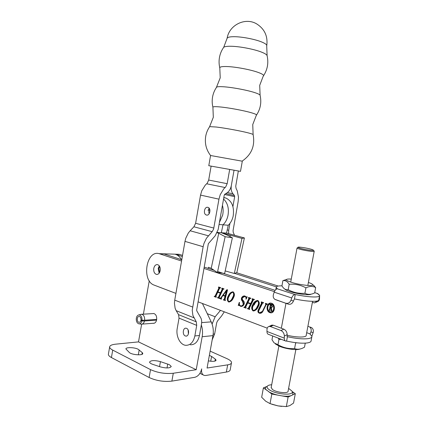 <?xml version="1.0" encoding="UTF-8"?>
<svg xmlns="http://www.w3.org/2000/svg" width="428" height="428" viewBox="0 0 428 428"><rect width="100%" height="100%" fill="white"/><g stroke="black" fill="none" stroke-linecap="round" stroke-linejoin="round"><path stroke-width="0.64" d="M271.282 311.846C274.771 312.215 275.391 305.105 271.957 304.131L270.758 304.03M271.422 304.164L271.095 304.073C267.441 303.131 266.387 310.642 270.025 311.739L270.4 311.841C274.054 312.75 275.054 305.212 271.422 304.164M269.859 312.633L270.33 312.766C274.851 313.879 276.081 304.554 271.587 303.265L271.197 303.158C266.671 301.986 265.365 311.268 269.859 312.633M270.71 303.099C266.746 303.436 266.478 311.434 270.4 312.595L271.357 312.777M159.28 265.847L158.194 268.415L159.13 273.203M153.786 268.372C153.475 271.577 154.364 273.588 156.439 274.407C158.306 274.567 159.558 273.315 160.195 270.651C160.5 267.457 159.628 265.446 157.574 264.616C155.685 264.44 154.422 265.692 153.786 268.372M222.951 289.467L219.211 297.401L219.65 298.081L219.457 298.482L217.429 297.738L218.462 297.139L220.329 293.175L217.766 292.26L215.91 296.213L216.343 296.877L216.156 297.273L214.15 296.545L215.172 295.935L218.874 288.044L218.441 287.375L218.628 286.974L220.661 287.68L219.623 288.301L217.954 291.864L220.516 292.773L222.196 289.205L221.758 288.531L221.95 288.13L223.999 288.846L222.951 289.467M233.212 291.901C234.721 293.474 234.795 295.443 233.437 297.818C232.372 300.37 230.804 301.767 228.739 301.991L228.445 301.911C226.974 300.274 226.91 298.295 228.252 295.967C229.301 293.431 230.869 292.051 232.95 291.832L233.212 291.901M253.312 300.103L249.299 308.331L249.775 309.048L249.572 309.46L247.373 308.658L248.486 308.048L250.487 303.934L247.705 302.944L245.715 307.042L246.186 307.737L245.988 308.155L243.805 307.358L244.912 306.737L248.882 298.551L248.411 297.851L248.615 297.433L250.819 298.204L249.695 298.84L247.903 302.526L250.69 303.522L252.493 299.819L252.017 299.108L252.22 298.69L254.446 299.472L253.312 300.103M259.042 310.225C258.384 311.418 258.566 312.269 259.598 312.788L262.423 311.375L265.82 304.495L265.328 303.762L265.542 303.34L267.361 303.976L267.152 304.399L266.184 304.618L262.803 311.466C262.038 312.831 260.994 313.435 259.673 313.275L259.304 313.173C257.918 312.568 257.56 311.472 258.228 309.883L261.604 303.013L261.117 302.291L261.326 301.868L263.611 302.666L262.444 303.313L259.042 310.225M181.552 261.037L159.146 253.67C146.173 249.802 141.342 280.971 154.235 285.139L175.913 293.389M198.105 301.842L267.222 328.158M274.401 291.639L203.985 268.431M257.998 300.547C259.619 302.189 259.705 304.233 258.266 306.673C257.142 309.294 255.484 310.717 253.285 310.947L252.948 310.856C251.375 309.139 251.295 307.085 252.718 304.699C253.831 302.088 255.489 300.681 257.699 300.467L257.998 300.547M243.318 304.201L242.516 301.328C241.387 300.328 241.098 299.119 241.649 297.695C242.446 296.358 243.495 295.78 244.795 295.967L246.544 297.037L247.234 296.791L245.966 299.252C246.234 297.845 245.875 296.914 244.896 296.46L242.387 297.818C242.104 298.958 242.419 299.91 243.334 300.665C244.372 301.74 244.597 303.003 244.003 304.452C243.216 305.902 242.157 306.55 240.814 306.389L239.043 305.298L238.23 305.485L239.225 302.457L239.562 302.441C239.081 304.078 239.423 305.218 240.6 305.865L240.905 305.956C241.97 306.036 242.772 305.448 243.318 304.201L243.864 304.174L243.061 301.307C241.932 300.306 241.643 299.097 242.195 297.674L241.649 297.695M224.293 298.974L225.01 296.256L222.983 295.534L221.527 297.551L221.394 299.183L219.778 298.594L220.891 297.808L226.701 289.804L227.568 289.777L225.032 299.434L225.476 300.199L225.283 300.606L223.282 299.873L224.844 298.953L225.556 296.24L225.01 296.256M176.159 254.216L179.155 254.307L182.542 255.372M236.582 272.706L278.195 286.054M160.537 253.718L164.111 253.975L159.719 253.836M275.129 290.35L217.633 271.512M214.246 270.4L204.22 267.115M181.777 259.764L164.111 253.975M182.339 256.527L174.972 254.173L171.976 254.082L174.972 254.173C177.583 254.842 179.739 256.672 181.44 259.652M234.351 273.305L276.328 286.846M287.156 335.231C296.845 337.655 306.764 337.601 306.223 335.236L312.579 301.317M260.62 312.852L262.369 312.162M262.862 311.343L262.423 311.375M266.28 304.469L265.82 304.495M266.414 304.34L266.163 303.837L265.328 303.762M267.211 304.276L266.858 304.297M260.513 313.269L259.304 313.173M259.85 313.135C258.459 312.531 258.1 311.434 258.769 309.851L258.228 309.883M258.769 309.851L262.145 302.987L261.604 303.013M262.145 302.987L261.915 302.355L261.374 302.382M261.915 302.355L261.117 302.291M263.45 302.981L263.14 302.997M254.061 310.937L252.948 310.856M253.494 310.819C251.915 309.107 251.841 307.053 253.264 304.666L252.718 304.699M253.264 304.666C254.221 302.494 255.623 301.082 257.463 300.435M253.948 310.466C255.719 309.963 257.025 308.567 257.87 306.277C259.208 304.308 259.363 302.532 258.335 300.938L258.154 300.889C256.377 301.365 255.067 302.724 254.216 304.971M257.79 300.964L257.613 300.916C255.837 301.392 254.521 302.751 253.67 305.004C252.354 306.93 252.183 308.743 253.151 310.439L253.371 310.498C255.163 310.022 256.479 308.625 257.33 306.309C258.667 304.34 258.822 302.559 257.79 300.964L258.335 300.938M257.87 306.277L257.33 306.309M249.668 309.262L247.373 308.658M248.197 308.358L249.032 308.016L248.486 308.048M249.032 308.016L251.033 303.907L250.487 303.934M251.033 303.907L247.705 302.944M246.084 307.957L243.805 307.358M244.613 307.063L245.458 306.705L244.912 306.737M245.458 306.705L249.428 298.53L248.882 298.551M249.428 298.53L249.171 297.904L248.625 297.925M249.171 297.904L248.411 297.851M252.493 299.819L253.034 299.793L251.231 303.489L250.69 303.522M253.034 299.793L252.771 299.161L252.231 299.183M252.771 299.161L252.017 299.108M253.916 299.782L254.189 299.771M242.195 297.674L244.463 295.919M246.565 298.471L245.437 296.438L244.896 296.46M245.437 296.438L244.441 296.347M241.686 306.4L240.37 306.266M240.916 306.234L239.589 305.271L239.043 305.298M239.589 305.271L239.284 305.276M238.835 305.282L239.37 303.65M241.595 305.945L243.864 304.174M229.44 301.991L228.445 301.911M228.991 301.89C227.519 300.247 227.455 298.268 228.798 295.946L228.252 295.967M228.798 295.946C229.718 293.817 231.045 292.436 232.789 291.805M229.349 301.537L229.376 301.537C231.061 301.066 232.302 299.707 233.11 297.455C234.373 295.539 234.523 293.817 233.565 292.292L232.934 292.265M233.014 292.308L232.859 292.265C231.19 292.736 229.948 294.063 229.141 296.256C227.899 298.129 227.733 299.884 228.638 301.51L228.83 301.563C230.51 301.093 231.757 299.728 232.565 297.476C233.822 295.555 233.977 293.838 233.014 292.308L233.565 292.292M233.11 297.455L232.565 297.476M225.556 296.24L222.983 295.534M221.485 298.995L219.778 298.594M220.329 298.573L220.479 298.257M220.377 298.257L221.244 298.043M221.372 297.792L220.891 297.808M223.084 295.529L223.33 295.186M226.519 290.794L227.247 289.788L226.701 289.804M227.247 289.788L227.568 289.777M225.374 300.413L223.282 299.873M223.833 299.851L224.844 298.953M225.165 295.844L225.716 295.823L226.952 290.778L226.407 290.794L223.25 295.16L225.165 295.844L226.407 290.794M227.027 290.837L226.482 290.853M219.548 298.289L217.429 297.738M218.178 297.449L219.013 297.118L218.462 297.139M219.013 297.118L220.875 293.159L220.329 293.175M220.875 293.159L217.766 292.26M216.247 297.085L214.15 296.545M214.872 296.256L215.723 295.914L215.172 295.935M215.723 295.914L219.425 288.028L218.874 288.044M219.425 288.028L219.19 287.429L218.638 287.439M219.19 287.429L218.441 287.375M220.185 287.99L220.511 287.98M222.196 289.205L222.742 289.189L221.067 292.757L220.516 292.773M222.742 289.189L222.506 288.59L221.955 288.6M222.506 288.59L221.758 288.531M223.86 289.141L223.518 289.151M270.764 305.212L270.378 307.304L271.052 307.534L272.01 306.609L271.304 305.127L270.764 305.212M271.432 307.507L272.502 306.785M272.54 306.576L272.01 306.609M271.855 305.1L271.304 305.127M271.844 305.1L271.031 305.036M269.94 309.679L269.48 309.712L270.336 305.068L270.871 305.036L270.555 304.618M269.405 309.877L269.908 309.867L270.186 310.487L269.019 310.075L269.48 309.712M270.223 310.273L269.587 309.888M271.427 307.855L270.336 307.539L269.908 309.867M270.55 304.65L271.523 304.955L272.518 306.71L271.315 307.844L271.967 311.124L271.256 310.872L270.871 307.727L270.336 307.539M270.699 304.699L270.014 304.677M270.336 305.068L270.159 304.731M269.56 310.038L269.019 310.075M271.411 307.695L270.871 307.727M271.791 310.835L271.256 310.872M208.061 210.533L209.094 208.147M222.442 205.322C223.288 208.479 223.363 211.748 222.662 215.124L219.42 222.453M227.953 215.653C229.173 208.554 227.707 203.006 223.555 199.02C227.707 203.006 229.173 208.554 227.953 215.653C227.091 219.468 225.444 222.517 223.015 224.812C225.444 222.517 227.091 219.468 227.953 215.653M232.367 237.802L224.63 273.46L217.403 272.556L225.149 236.705L232.367 237.802L227.305 235.133L221.313 232.709L223.015 224.812L221.313 232.709L241.97 238.407L234.314 273.476L225.181 270.919M213.256 270.079L213.321 269.774L213.256 270.079M219.061 224.481L228.231 225.251C230.655 222.983 232.292 219.955 233.153 216.177C234.437 207.082 231.987 201.021 225.818 197.993L223.812 197.565M217.403 272.556L211.207 268.329L208.489 267.254L208.233 268.431M217.306 232.425L226.54 233.078L228.231 225.251M217.173 232.736L218.751 233.276L211.207 268.329M225.149 236.705L218.751 233.276M223.245 47.973L223.753 47.23C221.624 50.242 220.206 53.559 219.511 57.181C218.842 60.787 218.938 64.361 219.799 67.902C219.687 66.864 222.014 66.41 226.781 66.533C235.405 66.763 250.942 69.7 258.448 72.514C262.829 74.156 264.413 75.398 263.188 76.238L259.705 85.37L260.101 95.3C259.935 94.631 258.191 93.748 254.874 92.651C247.325 90.131 231.805 87.232 223.239 86.75C219.751 86.542 217.568 86.654 216.691 87.077L216.691 87.077C214.631 90.019 213.267 93.251 212.604 96.771C211.962 100.28 212.063 103.758 212.909 107.203C212.893 106.615 215.161 106.513 219.708 106.909C228.22 107.642 243.725 110.504 251.311 112.735C255.607 114.003 257.281 114.854 256.335 115.298L252.745 124.564L253.125 134.611C253.039 134.264 251.247 133.648 247.753 132.766C240.129 130.824 224.641 127.999 216.188 127.014L209.693 126.635C207.692 129.524 206.376 132.691 205.734 136.136C204.573 143.316 206.189 149.773 210.576 155.514L242.307 161.201L240.504 171.355L238.343 170.991M266.788 45.523C267.928 36.043 264.493 28.799 256.495 23.791C245.158 17.109 229.21 25.006 227.145 38.178L223.753 47.23C224.759 46.577 226.952 46.251 230.328 46.261C239.011 46.229 254.564 49.204 262.032 52.312C265.183 53.602 266.874 54.73 267.104 55.694L266.714 45.951C267.136 44.929 265.627 43.677 262.182 42.19C255.441 39.253 241.429 36.562 233.554 36.696C229.793 36.744 227.659 37.241 227.145 38.178L227.07 38.622M216.349 87.574L220.217 77.837L219.799 67.902M209.522 126.886L213.321 117.272L212.909 107.203M234.571 235.384L233.233 232.361L233.062 230.628L238.145 201.593L238.487 197.164L237.235 190.818L236.117 188.55L235.737 186.25L238.348 170.965L208.789 165.711L240.504 171.361M220.5 310.37L215.15 316.757L212.085 324.06M224.299 311.814L221.661 315.853L217.488 320.989L216.707 322.707L214.626 333.984L212.176 339.864M190.326 344.786C194.954 344.877 197.998 341.779 199.459 335.493L201.502 323.937C201.904 321.503 201.647 319.449 200.737 317.774L196.789 310.862L196.677 309.968L208.34 243.693L215.209 235.753L218.173 229.499L224.219 195.243L224.861 194.184L226.888 192.932C229.173 191.407 230.655 188.951 231.329 185.575L234.052 170.194L231.329 185.575C230.815 188.983 231.366 191.723 232.982 193.782L234.442 195.489L234.672 196.65L232.918 206.547M229.938 223.373L228.707 230.296L228.573 233.763M202.872 303.655L202.626 303.939M207.831 207.339L208.013 207.387C211.427 208.318 209.87 216.092 206.478 215.043L206.344 215.006C202.92 214.107 204.429 206.344 207.831 207.339M186.592 328.356C189.706 329.448 188.973 336.708 185.806 336.082L185.26 335.932C182.151 334.787 182.922 327.564 186.089 328.217L186.592 328.356M188.095 329.876L188.4 333.99M179.032 318.116L177.229 328.431C175.731 336.039 180.076 344.856 185.699 345.31C190.332 345.407 193.386 342.288 194.852 335.953L196.714 325.371L179.032 318.116L178.562 314.655L196.27 321.829L196.714 325.371M209.667 209.115C208.768 210.581 208.607 212.122 209.18 213.743M218.959 199.159L200.545 195.098L201.775 190.76L205.296 185.083L207.2 183.27L208.687 180.054L227.166 183.687L225.668 186.993L223.758 188.86L220.211 194.703L218.959 199.159L213.593 229.151L212.149 231.676L206.451 238.241L203.958 243.468L203.139 246.715L192.226 310.225L192.889 315.388L196.27 321.829M211.122 166.139L208.687 180.054M212.149 231.676L193.916 226.781L195.612 223.288L213.861 228.081M200.545 195.098L195.612 223.288M203.139 246.715L184.982 241.381L185.779 238.219L188.245 233.137L190.139 230.767L208.35 235.791M193.916 226.781L190.139 230.767M193.927 317.795L176.186 310.68L175.132 308.32L174.437 303.27L174.736 300.135L192.547 307.01M184.982 241.381L174.736 300.135M176.186 310.68L178.562 314.655M229.692 169.408L227.166 183.687M284.786 289.06C285.294 289.767 286.985 290.591 289.858 291.532C297.246 294.004 309.76 295.577 310.915 294.213M315.671 287.584L314.671 292.902C311.177 294.694 307.925 294.817 304.913 293.266C299.006 293.758 293.431 292.565 288.183 289.692C286.385 290.002 284.759 289.371 283.304 287.803L281.924 285.931L282.897 280.656L283.796 280.575C285.802 280.517 287.595 281.752 289.184 284.294C295.036 283.78 300.617 284.962 305.924 287.841C309.556 286.075 312.804 285.99 315.671 287.584L312.756 284.652M291.281 279.083C288.162 278.885 286.519 279.088 286.353 279.693C286.385 280.372 288.124 281.255 291.559 282.352C300.076 285.091 314.259 286.594 312.74 284.641C312.381 284.031 310.926 283.304 308.39 282.459M286.428 279.521L282.897 280.656M289.184 284.294L288.183 289.692M305.924 287.841L304.913 293.266M305.26 343.144L304.501 347.172L303.404 347.771C300.231 349.392 297.294 349.665 294.582 348.595C288.723 348.986 283.186 347.707 277.975 344.759L278.97 339.404L281.356 339.345M294.582 348.595L295.588 343.213L296.411 342.775M299.873 349.055C296.829 350.414 286.027 348.986 279.687 346.375L275.332 343.925M277.975 344.759L274.054 342.823L271.983 339.704L272.673 335.975M278.232 338.131L278.97 339.404M299.386 248.01C303.254 249.385 314.088 251.081 313.526 250.236L312.092 249.524C308.037 248.117 297.219 246.453 298.059 247.368L299.386 248.01M314.147 251.134L314.227 251.247C314.864 252.21 302.805 250.321 298.509 248.78L297.048 248.069L297.406 247.817M271.192 387.436L272.411 389.469C276.408 392.604 288.59 393.84 288.103 391.085L295.855 349.58M288.606 388.378L291.923 391.064C295.4 395.97 275.471 394.691 268.918 389.507C267.254 388.26 266.714 387.18 267.297 386.259C267.917 385.414 269.383 384.911 271.694 384.74M267.591 390.785L271.817 394.044L270.041 403.625L265.665 401.18L261.663 397.254L263.397 387.87L267.591 390.785M271.817 394.044L277.943 395.162C274.171 394.274 271.063 393.113 268.613 391.695M277.943 395.162L288.119 397.018L286.332 406.6L278.04 405.894L270.041 403.625M288.119 397.018L290.858 395.75C288.67 396.328 285.711 396.376 281.993 395.9M290.858 395.75L295.309 393.69L293.549 403.074L289.836 405.589L286.332 406.6M292.608 392.021L293.046 392.637L292.645 394.926M266.521 390.159C265.408 389.063 265.119 388.11 265.66 387.297L266.275 386.703L263.397 387.87M295.309 393.69L292.329 391.631M281.71 406.391L278.04 405.894L271.866 404.278M152.678 313.617L153.764 313.51C155.979 314.291 156.942 316.383 156.648 319.786C156.092 322.204 154.968 323.386 153.272 323.327L153.09 323.295M159.505 272.636L158.927 268.415L159.628 266.419M208.366 360.868C212.962 361.671 215.541 361.441 216.103 360.178L215.305 359.108L211.582 356.433L209.367 355.358M138.132 349.237C134.446 347.279 125.634 347.06 125.918 348.964L129.331 352.469C131.653 354.908 143.187 355.732 142.77 353.453L142.262 352.608L138.132 349.237M169.408 364.693L160.425 361.623C154.481 360.13 150.865 360.28 149.57 362.056C149.656 362.885 150.784 363.677 152.951 364.431L160.366 366.892C166.369 368.401 169.996 368.262 171.243 366.47L169.408 364.693M231.441 363.008L230.227 369.653C230.178 370.803 228.889 371.6 226.359 372.055L205.718 375.49L204.242 375.431C202.048 374.612 201.197 372.424 201.69 368.866C200.545 373.473 198.266 376.282 194.842 377.298L171.879 381.123C163.897 381.985 156.311 380.781 149.126 377.512L150.522 369.626L112.719 350.104L111.424 357.541L149.126 377.512M150.522 369.626C157.723 372.825 165.315 374.035 173.286 373.253L196.211 369.712L202.166 336.729L212.946 335.627L207.072 368.032L227.675 364.849C230.205 364.431 231.484 363.666 231.527 362.559C231.436 361.296 229.906 359.991 226.942 358.643L210.132 351.142M112.719 350.104C110.702 349.045 109.68 348.018 109.643 347.017C109.771 345.551 111.762 344.604 115.619 344.176L138.522 341.886L141.631 324.194M143.391 314.168L149.254 280.789M111.424 357.541C109.418 356.454 108.396 355.401 108.37 354.363L108.455 353.876M166.497 254.756L164.266 253.836L161.265 253.74M138.522 341.886L196.211 369.712M202.166 336.729C202.851 332.711 202.572 328.784 201.321 324.948M212.946 335.627C213.749 330.758 213.165 326.168 211.186 321.856L202.407 303.479M226.54 233.078L244.409 237.947L241.97 238.407M244.409 237.947L236.834 272.62L234.314 273.476M311.873 336.098L313.141 332.684L310.974 331.909L310.006 334.043L311.937 336.408C312.007 337.537 310.642 338.297 307.834 338.676C302.666 339.217 295.855 338.564 287.413 336.718L286.6 341.068C295.042 342.919 301.852 343.556 307.031 342.978C309.84 342.571 311.21 341.79 311.145 340.624L311.819 337.029M287.413 336.718L287.108 336.756L287.177 334.632L284.353 336.039L284.288 338.125C284.288 339.891 284.829 340.886 285.904 341.111L286.6 341.068M285.251 340.859L268.618 334.396C267.527 334.166 266.976 333.182 266.96 331.449L267.008 329.405C267.072 327.784 267.768 326.789 269.089 326.42L271.941 325.082L273.326 325.243L270.48 326.58L280.993 330.544L283.823 329.169L273.326 325.243M283.823 329.169C285.909 330.223 287.028 332.042 287.177 334.632M270.202 326.489L271.941 325.082M310.974 331.909C311.552 329.769 311.054 328.083 309.481 326.858L311.648 327.655C313.221 328.875 313.719 330.555 313.141 332.684M307.914 326.222L308.898 326.575M306.699 332.695L310.279 334.011M284.353 336.039C284.197 333.439 283.079 331.604 280.993 330.544M270.48 326.58L269.089 326.42M319.432 295.074L317.581 293.661L319.62 295.486C319.748 296.32 318.427 296.813 315.661 296.957C310.546 297.096 303.746 296.288 295.256 294.523L294.956 294.534C293.608 294.726 292.538 295.871 291.741 297.974L291.019 300.13L293.41 301.103L294.443 298.905C302.928 300.675 309.728 301.467 314.848 301.285C317.619 301.114 318.946 300.6 318.823 299.734L319.539 295.941M294.443 298.905L295.256 294.523M293.41 301.103C292.313 303.607 290.66 304.64 288.456 304.201L274.787 299.316C273.299 298.086 272.866 296.406 273.481 294.277L274.198 292.174C274.985 290.125 276.06 289.012 277.424 288.841L276.226 287.322C276.146 286.305 278.05 285.808 281.94 285.829M318.967 298.979L319.518 298.723L319.582 295.85M316.757 301.082L314.73 302.906L312.365 302.462M275.45 299.637L288.456 304.201M277.874 300.6L277.601 300.493M286.054 303.238C288.258 303.682 289.916 302.644 291.019 300.13M319.518 298.723C319.416 300.344 318.667 301.344 317.271 301.724L315.901 302.361M139.517 322.268L138.982 322.305C136.532 322.081 136.853 315.923 139.287 316.442C140.512 316.854 141.085 318.031 140.999 319.967L141.984 320.278C142.075 317.036 141.079 315.243 138.998 314.89C137.65 315.078 136.762 316.153 136.339 318.127C136.056 320.93 136.789 322.803 138.538 323.745C140.106 324.103 141.213 323.172 141.866 320.957L144.509 320.979C143.888 323.188 142.797 324.253 141.229 324.173M138.982 322.305C139.908 322.354 140.555 321.722 140.924 320.411L141.866 320.957M140.924 320.411L143.236 320.251M156.707 319.395L144.643 320.224C144.787 316.955 143.819 314.971 141.738 314.264L140.373 314.505M156.578 320.139L144.509 320.979M144.643 320.224L141.984 320.278M281.34 328.239L285.958 303.35M175.55 254.339L179.733 254.467M266.163 303.837L265.622 303.864M243.061 301.307L242.516 301.328M212.256 323.065L211.609 322.808M213.165 334.129L214.626 333.984M228.707 230.296L227.225 229.911M234.672 196.65L224.529 194.499M232.982 193.782L227.37 192.611M234.442 195.489L225.722 193.654M215.15 316.757L207.296 313.713M199.459 335.493L194.852 335.953M225.128 187.528L206.66 183.794M167.022 367.957L167.728 364.019M226.359 372.055L227.675 364.849M173.286 373.253L171.879 381.123M159.537 366.619L160.425 361.623M141.962 354.336L142.262 352.608M138.324 354.839L139.191 349.911M210.71 361.243L211.582 356.433M214.942 361.109L215.305 359.108M201.663 322.61L211.186 321.856M230.173 235.325L229.916 236.507M266.96 331.449L284.288 338.125M277.424 288.841L294.956 294.534M317.854 293.651L314.719 292.661M291.741 297.974L274.198 292.174M271.636 304.046L271.095 304.073M270.871 312.724L270.33 312.766M156.439 274.407L157.376 274.407M164.266 253.836L179.155 254.307M163.539 253.809L159.146 253.67M266.772 304.276L267.222 304.255M259.673 313.275L260.213 313.237M263.049 302.971L263.466 302.949M253.285 310.947L253.825 310.91M257.613 300.916L258.154 300.889M250.294 298.514L250.674 298.498M246.86 297.043L247.143 297.032M244.607 296.374L245.153 296.353M240.814 306.389L241.365 306.357M238.995 305.287L239.541 305.26M228.739 301.991L229.285 301.97M232.859 292.265L233.404 292.249M270.994 305.02L271.529 304.993M269.367 309.904L269.811 309.872M208.789 165.711L210.576 155.503M242.152 161.11C251.536 154.674 255.195 145.836 253.125 134.611M256.591 114.929C260.502 108.899 261.674 102.356 260.101 95.3M263.611 75.622C267.532 69.502 268.698 62.857 267.104 55.694M186.656 336.001L185.806 336.082M207.206 215.091L206.344 215.006M312.74 284.641L314.484 286.113M286.353 279.693L283.796 280.575M313.526 250.236L314.216 251.236M314.2 251.338L307.828 285.46M291.923 391.064L293.046 392.637M267.297 386.259L265.66 387.297M297.037 248.047L290.724 282.084M278.869 346.033L271.127 387.773M298.059 247.368L297.048 248.069M109.643 347.017L108.37 354.363M199.924 373.339L203.22 374.939M225.818 197.993L223.78 197.731M309.481 326.858L311.648 327.655M275.809 289.59L276.226 287.322M317.983 293.651L314.724 292.624M139.303 323.852L140.807 324.071M153.941 313.542L141.738 314.264M154.358 323.204L142.139 324.108M138.998 314.89L141.31 314.243"/></g></svg>
